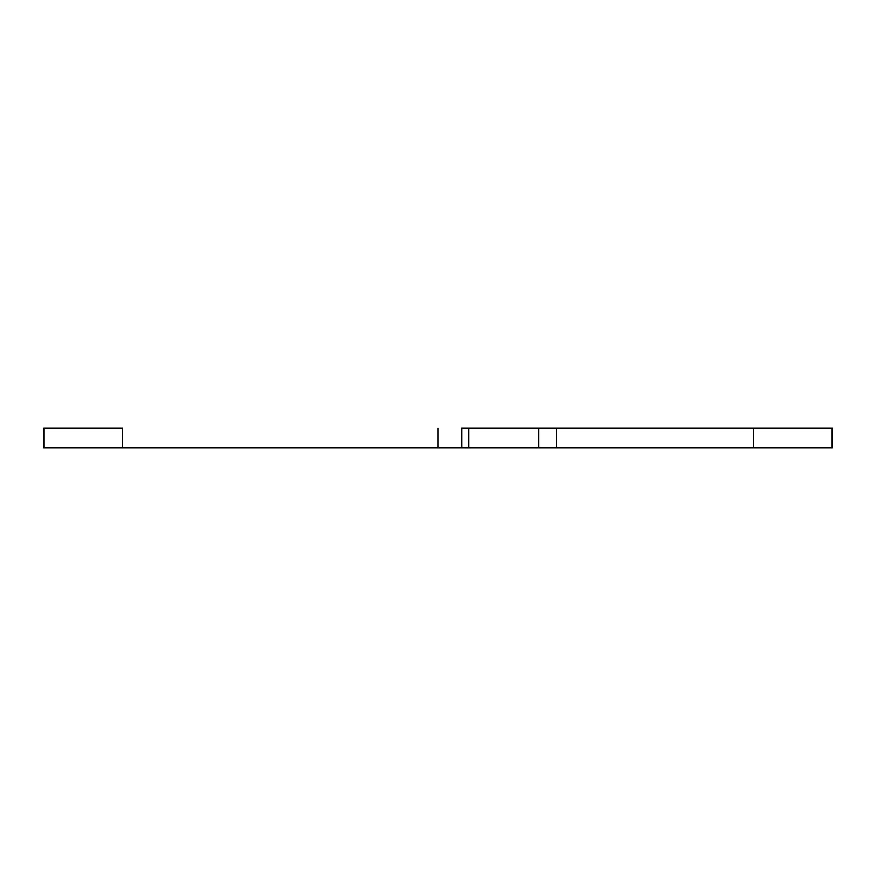 <?xml version="1.0" encoding="UTF-8"?>
<svg xmlns="http://www.w3.org/2000/svg" width="876" height="876" viewBox="0 0 876 876"><rect width="100%" height="100%" fill="white"/><g stroke="black" fill="none" stroke-linecap="round" stroke-linejoin="round"><path stroke-width="1.31" d="M43.8 447.702L43.8 428.298L43.8 447.702L122.64 447.702L43.8 447.702M438 447.702L122.64 447.702L438 447.702L438 428.298L438 447.702L461.652 447.702L461.652 428.298L461.652 447.702L468.627 447.702L468.627 428.298L461.652 428.298L538.674 428.298L538.674 447.702L538.674 428.298L556.413 428.298L468.627 428.298L468.627 447.702L556.413 447.702L556.413 428.298L556.413 447.702L753.36 447.702L753.36 428.298L556.413 428.298L832.2 428.298L832.2 447.702L832.2 428.298L753.36 428.298L753.36 447.702L832.2 447.702L438.186 447.702M122.64 428.298L43.8 428.298L122.64 428.298L122.64 447.702L122.64 428.298"/></g></svg>
